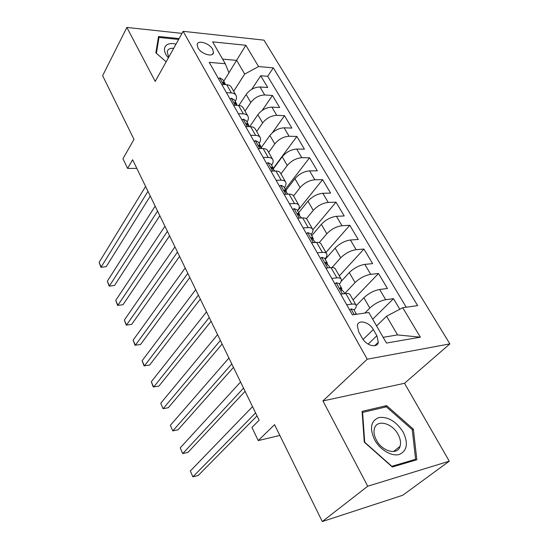 <?xml version="1.0" encoding="UTF-8"?>
<svg xmlns="http://www.w3.org/2000/svg" width="549" height="549" viewBox="0 0 549 549"><rect width="100%" height="100%" fill="white"/><g stroke="black" fill="none" stroke-linecap="round" stroke-linejoin="round"><path stroke-width="0.82" d="M197.963 47.873C201.181 54.138 213.341 57.686 213.499 52.478L212.655 49.293C209.437 43.103 197.345 39.514 197.146 44.771L197.963 47.873M449.878 343.88L263.98 40.146L183.16 31.327L367.233 359.211L449.878 343.88L404.531 383.284L322.949 400.928L367.734 486.229L449.267 461.181L404.531 383.284M449.267 461.181L402.746 495.253L322.29 521.55L274.562 424.679L258.236 440.579L279.86 435.426M182.021 33.372L126.874 27.45L102.622 75.687L133.997 139.377L122.962 158.743L127.601 168.406L136.831 168.378M367.734 486.229L322.29 521.55M399.809 309.265L393.503 298.683L372.696 319.216M356.253 305.587L363.877 297.764C368.695 293.317 373.944 290.545 379.647 289.467L387.457 288.527L378.515 273.512L353.076 299.905M341.101 281.424L349.294 272.585C353.968 268.07 359.142 265.339 364.824 264.385L372.634 263.644L363.946 249.054L339.323 275.873M325.2 259.354L335.123 248.114C339.659 243.55 344.758 240.846 350.427 240.016L358.229 239.467L349.782 225.282L325.934 252.485M311.743 235.734L321.35 224.328C325.756 219.71 330.779 217.047 336.427 216.327L344.223 215.956L336.009 202.156L312.848 229.791M298.649 212.744L307.955 201.195C312.23 196.535 317.185 193.9 322.812 193.289L330.601 193.083L322.606 179.66L297.572 210.85M285.912 190.373L294.916 178.693C299.081 173.985 303.961 171.384 309.567 170.869L317.343 170.835L309.561 157.769L285.295 189.295M273.464 168.653L282.234 156.788C286.283 152.046 291.094 149.472 296.68 149.06L304.441 149.17L296.865 136.454L273.333 168.289L271.92 167.122L271.295 167.472L274.898 171.048M261.152 147.763L269.882 135.466C273.821 130.689 278.569 128.143 284.128 127.821L291.876 128.082L284.492 115.688L272.4 132.714M249.678 126.675L257.858 114.7C261.688 109.889 266.368 107.371 271.906 107.137L279.64 107.535L272.448 95.457L262.209 110.424M258.236 440.579L251.929 427.438L259.128 420.211L132.632 159.738L127.601 168.406M376.882 335.7L373.334 329.53C369.326 321.988 358.284 319.161 357.31 325.509L358.689 331.843L362.23 338.109C366.245 345.76 377.335 348.567 378.309 342.267L376.882 335.7L368.111 344.12M223.738 81.218L228.981 72.839L225.248 63.725L209.244 62.353L352.417 314.817L368.825 312.505L386.455 343.056L420.369 337.182L402.753 307.714L417.645 305.615L273.306 67.843L258.579 66.58L244.703 74.074L236.688 60.383L222.592 59.127M225.248 63.725L212.628 41.854L245.842 45.272L258.579 66.58M245.032 111.118L250.79 102.491C254.558 97.667 259.203 95.169 264.728 94.984L272.448 95.457M238.911 105.463L246.137 94.462L250.79 102.491M256.699 131.499L262.628 122.942C266.498 118.145 271.213 115.613 276.758 115.345L284.492 115.688M268.667 152.409L274.781 143.927C278.762 139.165 283.538 136.605 289.11 136.248L296.865 136.454M280.951 173.882L287.264 165.482C291.361 160.754 296.199 158.16 301.792 157.714L309.561 157.769M293.578 195.918L300.09 187.621C304.297 182.934 309.211 180.312 314.824 179.763L322.606 179.66M306.397 218.749L313.266 210.37C317.596 205.731 322.579 203.082 328.213 202.423L336.009 202.156M319.237 242.589L326.813 233.764C331.267 229.166 336.324 226.483 341.979 225.721L349.782 225.282M332.001 267.535L340.744 257.817C345.335 253.274 350.461 250.564 356.136 249.678L363.946 249.054M344.683 293.564L355.079 282.57C359.808 278.082 365.016 275.337 370.705 274.328L378.515 273.512M364.838 313.06L369.834 308.044C374.706 303.618 379.99 300.838 385.693 299.699L393.503 298.683M406.246 307.227L267.679 76.29L260.7 75.748L251.771 89.295M246.137 94.462C249.864 89.624 254.489 87.133 260 86.989L267.713 87.511L260.7 75.748M340.696 294.147L345.801 293.53C348.176 293.276 349.624 293.688 350.138 294.772L355.985 304.983M346.735 304.798L351.847 304.132C354.222 303.851 355.656 304.235 356.157 305.292C356.589 306.459 355.889 308.03 354.05 310.013M331.768 278.405L336.873 277.869C339.241 277.65 340.703 278.103 341.245 279.228C341.718 280.47 341.073 282.097 339.303 284.114M341.059 278.899L335.398 269.017C334.842 267.864 333.38 267.384 331.006 267.583L325.907 268.063M317.24 252.787L322.338 252.375C324.706 252.217 326.181 252.732 326.765 253.926C327.279 255.237 326.689 256.918 324.981 258.97M326.566 253.576L321.09 244.01C320.492 242.795 319.01 242.253 316.643 242.39L311.544 242.747M303.13 227.91L308.222 227.622C310.59 227.519 312.079 228.096 312.697 229.352C313.253 230.724 312.71 232.453 311.063 234.54M312.491 228.981L307.186 219.717C306.555 218.44 305.052 217.843 302.691 217.919L297.606 218.159M289.433 203.748L294.511 203.576C296.872 203.528 298.382 204.159 299.033 205.47C299.624 206.898 299.13 208.675 297.537 210.789M298.807 205.086L293.674 196.103C293.008 194.771 291.492 194.12 289.131 194.147L284.059 194.277M276.113 180.271L281.184 180.202C283.538 180.209 285.061 180.889 285.741 182.254C286.372 183.737 285.919 185.555 284.389 187.703M285.514 181.849L280.532 173.148C279.839 171.762 278.309 171.062 275.955 171.041L270.897 171.062M263.17 157.446L268.221 157.481C270.575 157.529 272.112 158.263 272.826 159.677C273.484 161.214 273.079 163.067 271.59 165.242M272.585 159.258L267.754 150.817C267.027 149.383 265.49 148.635 263.143 148.566L258.092 148.491M250.584 135.246L255.621 135.383C257.968 135.473 259.512 136.255 260.253 137.71C260.947 139.302 260.576 141.189 259.149 143.385M260.006 137.284L255.319 129.09C254.571 127.615 253.02 126.819 250.673 126.709L245.643 126.538M238.335 113.657L243.358 113.876C245.698 114.014 247.256 114.83 248.018 116.34C248.745 117.973 248.416 119.895 247.029 122.111M247.764 115.894L243.221 107.947C242.438 106.424 240.881 105.586 238.547 105.435L233.531 105.175M226.414 92.637L231.424 92.946C233.757 93.124 235.315 93.982 236.111 95.526C236.859 97.2 236.564 99.156 235.226 101.393M235.85 95.073L231.438 87.353C230.635 85.795 229.063 84.917 226.737 84.724L221.734 84.381M383.147 337.326L397.545 334.917L386.578 316.21L402.753 307.714M376.58 325.941L386.578 316.21M322.949 400.928L367.233 359.211M126.874 27.45L155.209 81.424L183.16 31.327M228.947 72.756L245.842 45.272M233.668 91.258L244.703 74.074M267.679 76.29L273.306 67.843M397.545 334.917L420.369 337.182M413.363 429.174L386.647 405.622L362.107 411.373L364.268 442.144L392.315 467.007L416.842 459.753L413.363 429.174L412.306 430.032M179.111 38.588L158.531 36.474L155.861 52.855L166.162 61.79L156.41 53.315L158.984 37.442L178.631 39.446M384.801 407.207L386.647 405.622M351.099 308.874L349.823 310.233L351.099 308.874L353.844 309.643L356.466 314.241M255.587 412.91L192.891 476.841L190.331 470.973L252.54 406.644M356.376 314.254L355.464 313.918L354.935 314.378M257.028 415.881L198.189 475.489L192.891 476.841L190.331 470.973M374.521 439.646C379.901 449.734 391.684 456.754 399.295 454.462C407.173 450.77 408.456 443.311 403.144 432.077C396.206 421.412 388.15 416.554 378.968 417.514C370.891 420.747 369.408 428.124 374.521 439.646M376.394 440.106C382.214 451.655 397.757 455.595 400.077 446.303C401.086 442.734 400.413 438.747 398.052 434.355C392.171 422.97 376.758 419.031 374.432 428.522C373.498 431.96 374.157 435.824 376.394 440.106M386.366 406.836L412.265 429.668L415.6 459.293L391.842 466.307L364.701 442.24L362.594 412.436L386.366 406.836M413.836 460.645L415.6 459.293M362.203 412.779L362.594 412.436M158.105 39.068L158.984 37.442M176.003 44.16C165.256 41.25 160.48 49.245 168.385 57.803M173.704 48.271C169.888 48.051 167.72 49.28 167.191 51.935L168.756 57.144M334.924 283.97L336.221 282.694L339.001 283.593L341.67 288.266M243.536 388.109L182.728 453.591L180.223 447.867L240.579 382.008M341.512 290.428L341.787 288.479L340.51 287.642L339.961 288.081L343.557 291.588L344.738 293.66M245.094 391.307L187.998 452.355L182.728 453.591L180.223 447.867M320.465 258.476L321.776 257.275L324.596 258.298L327.17 262.82M231.808 363.953L172.805 430.896L170.362 425.303L228.926 358.01M327.135 264.92L327.3 263.046L325.989 262.127L325.42 262.552L329.016 266.059L329.942 267.686M233.469 367.363L178.054 429.771L172.805 430.896L170.362 425.303M306.424 233.716L307.749 232.591L310.604 233.73L313.095 238.101M220.382 340.421L163.115 408.731L160.727 403.268L217.569 334.636M313.156 240.133L313.232 238.341L311.887 237.353L311.304 237.758L315.579 242.466M222.139 344.038L168.344 407.708L163.115 408.731L160.727 403.268M292.782 209.663L294.12 208.606L297.002 209.848L299.411 214.083M209.244 317.494L153.651 387.079L151.318 381.747L206.506 311.853M299.569 216.045L299.555 214.336L298.189 213.28L297.592 213.664L301.627 217.974M211.097 321.302L158.86 386.16L153.198 386.853L151.318 381.747M279.523 186.283L280.868 185.294L283.778 186.639L286.118 190.736M198.388 295.142L144.401 365.922L142.122 360.714L195.719 289.639M286.352 192.617L286.262 190.997L284.869 189.879L284.258 190.249L288.074 194.174M200.33 299.13L149.589 365.106L143.996 365.792L142.122 360.714M266.629 163.547L267.987 162.621L270.925 164.062L273.182 168.035M187.806 273.34L135.363 345.252L133.132 340.154L185.198 267.981M273.484 169.833L273.34 168.303M189.824 277.506L140.53 344.525L134.999 345.211L133.132 340.154M254.091 141.436L255.457 140.571L258.414 142.102L260.603 145.945M177.478 252.08L126.524 325.035L124.349 320.053L174.939 246.844M260.96 147.674L260.761 146.226L259.327 144.991L258.682 145.32L262.086 148.553M179.578 256.404L131.671 324.397L126.208 325.083L124.349 320.053M131.671 324.397L126.208 325.083M241.889 119.915L243.255 119.106L246.233 120.725L248.361 124.451M167.404 231.335L117.884 305.271L115.75 300.399L164.92 226.229M248.759 126.112L248.525 124.74L247.064 123.45L246.412 123.758L249.548 126.668M169.579 235.809L123.003 304.722L117.603 305.402L115.75 300.399M123.003 304.722L117.603 305.402M230.004 98.964L231.383 98.216L234.382 99.911L236.441 103.521M157.57 211.084L109.429 285.947L107.35 281.177L155.147 206.101M236.873 105.127L236.612 103.823L235.13 102.485L234.471 102.773L237.25 105.367M159.814 215.702L114.528 285.473L109.189 286.153L107.35 281.177M114.528 285.473L109.189 286.153M218.44 78.569L219.82 77.869L222.832 79.639L224.829 83.139M147.969 191.32L101.16 267.034L99.122 262.367L145.602 186.447M225.289 84.628L225.008 83.448L223.512 82.062L222.839 82.329L225.159 84.615M150.275 196.068L106.238 266.636L100.961 267.322L99.122 262.367M106.238 266.636L100.961 267.322M257.858 114.7L262.628 122.942M269.882 135.466L274.781 143.927M282.234 156.788L287.264 165.482M294.916 178.693L300.09 187.621M307.955 201.195L313.266 210.37M321.35 224.328L326.813 233.764M335.123 248.114L340.744 257.817M349.294 272.585L355.079 282.57M363.877 297.764L369.834 308.044M379.647 289.467L385.693 299.699M260 86.989L264.728 94.984M271.906 107.137L276.758 115.345M284.128 127.821L289.11 136.248M296.68 149.06L301.792 157.714M309.567 170.869L314.824 179.763M322.812 193.289L328.213 202.423M336.427 216.327L341.979 225.721M350.427 240.016L356.136 249.678M364.824 264.385L370.705 274.328M345.801 293.53L351.847 304.132M331.006 267.583L336.873 277.869M316.643 242.39L322.338 252.375M302.691 217.919L308.222 227.622M289.131 194.147L294.511 203.576M275.955 171.041L281.184 180.202M263.143 148.566L268.221 157.481M250.673 126.709L255.621 135.383M238.547 105.435L243.358 113.876M226.737 84.724L231.424 92.946M363.109 339.481L373.334 329.53M351.017 308.957L354.208 314.563M354.935 314.46L355.464 313.918M336.139 282.769L342.487 293.928M339.948 288.246L340.51 287.642M321.7 257.351L327.691 267.898M325.42 262.779L325.989 262.127M307.666 232.659L313.328 242.624M311.31 238.04L311.887 237.353M294.038 208.668L299.383 218.077M297.606 214L298.189 213.28M280.786 185.356L285.837 194.229M284.293 190.633L284.869 189.879M267.905 162.676L272.668 171.055M271.35 167.905L271.92 167.122M255.374 140.619L259.862 148.518M258.764 145.787L259.327 144.991M243.173 119.154L247.407 126.599M246.515 124.266L247.064 123.45M231.301 98.257L235.281 105.271M234.595 103.315L235.13 102.485M219.737 77.91L223.484 84.505M222.99 82.899L223.512 82.062M212.367 54.372L213.499 52.478M374.672 345.726L378.309 342.267M393.475 451.553L400.077 446.303"/></g></svg>
